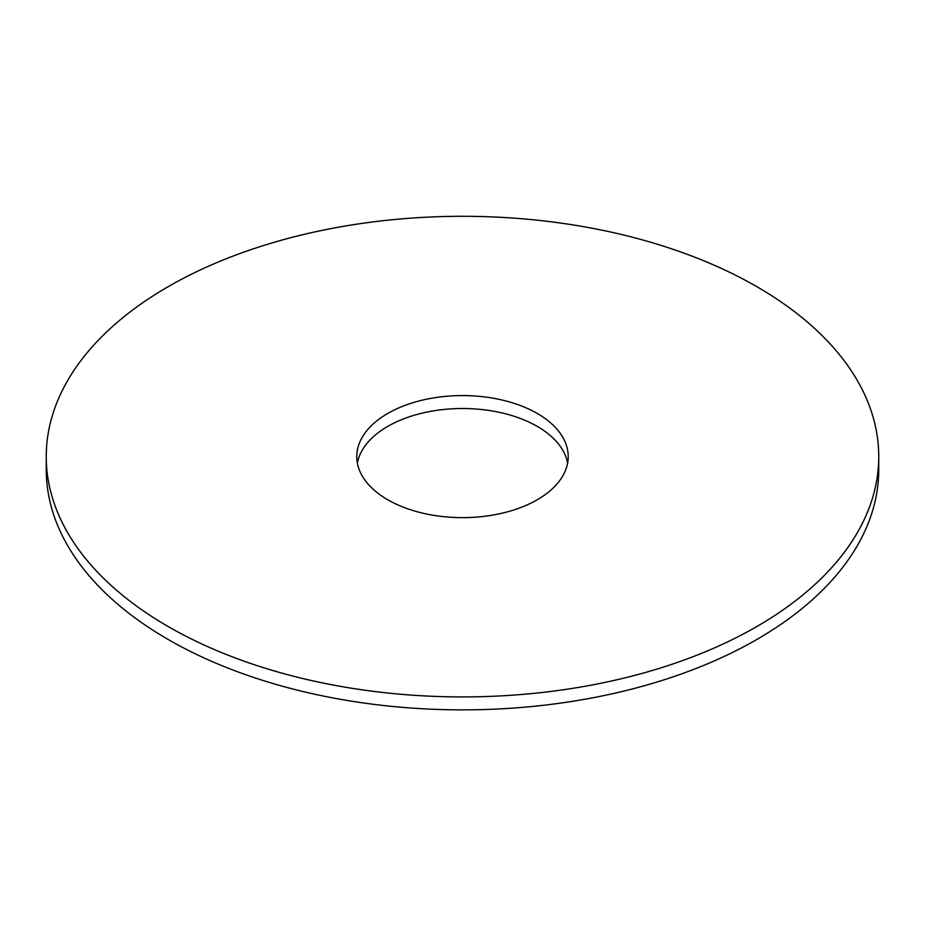 <?xml version="1.0" encoding="UTF-8"?>
<svg xmlns="http://www.w3.org/2000/svg" width="925" height="925" viewBox="0 0 925 925"><rect width="100%" height="100%" fill="white"/><g stroke="black" fill="none" stroke-linecap="round" stroke-linejoin="round"><path stroke-width="1.39" d="M878.75 456.603L878.75 469.553A416.25 240.315 180 0 1 756.835 639.487A416.25 240.315 180 0 1 303.203 691.576A416.25 240.315 180 0 1 46.25 469.553L46.25 456.603A416.25 240.315 180 0 1 462.5 216.288A416.25 240.315 180 0 1 878.75 456.603A416.25 240.315 180 0 1 756.835 626.537A416.25 240.315 180 0 1 303.203 678.626A416.25 240.315 180 0 1 46.25 456.603M357.385 463.078A105.716 61.038 180 0 1 462.5 408.515A105.716 61.038 180 0 1 567.615 463.078M537.252 499.766A105.716 61.038 180 0 1 422.043 512.993A105.716 61.038 180 0 1 356.784 456.603A105.716 61.038 180 0 1 462.5 395.576A105.716 61.038 180 0 1 568.216 456.603A105.716 61.038 180 0 1 537.252 499.766"/></g></svg>
